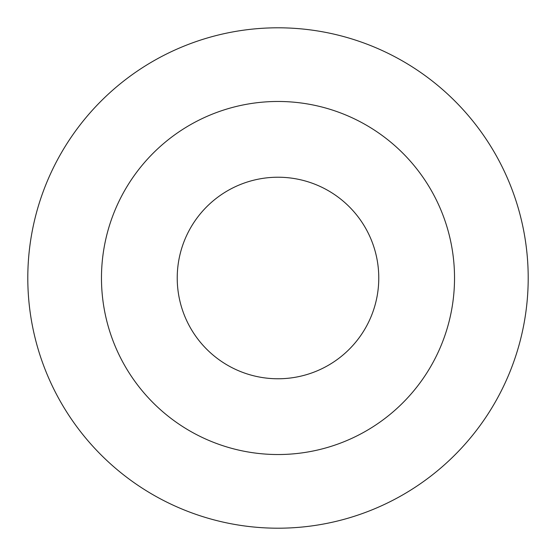 <?xml version="1.0" encoding="UTF-8"?>
<svg xmlns="http://www.w3.org/2000/svg" width="556" height="556" viewBox="0 0 556 556"><rect width="100%" height="100%" fill="white"/><g stroke="black" fill="none" stroke-linecap="round" stroke-linejoin="round"><path stroke-width="0.83" d="M278 27.8A250.2 250.2 0 0 1 494.68 403.1A250.2 250.2 0 0 1 61.32 403.1A250.2 250.2 0 0 1 278 27.8M278 101.47A176.53 176.53 0 0 1 430.879 366.265A176.53 176.53 0 0 1 125.121 366.265A176.53 176.53 0 0 1 278 101.47M278 177.225A100.775 100.775 0 0 1 365.271 328.387A100.775 100.775 0 0 1 190.729 328.387A100.775 100.775 0 0 1 278 177.225"/></g></svg>

